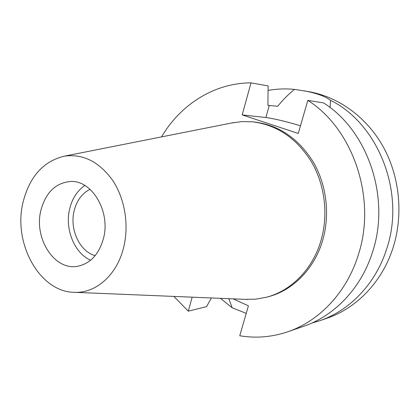 <?xml version="1.0" encoding="UTF-8"?>
<svg xmlns="http://www.w3.org/2000/svg" width="420" height="420" viewBox="0 0 420 420"><rect width="100%" height="100%" fill="white"/><g stroke="black" fill="none" stroke-linecap="round" stroke-linejoin="round"><path stroke-width="0.63" d="M40.924 210.226C33.652 237.835 53.996 270.475 77.102 266.364C90.001 263.923 98.773 254.688 103.409 238.66C110.885 211.816 92.069 180.017 70.534 181.487C55.64 182.852 45.77 192.434 40.924 210.226M90.626 260.222C74.256 253.145 64.57 228.8 69.715 208.656C72.293 198.366 77.327 190.638 84.835 185.472M90.038 189.32C82.1 193.3 76.813 200.403 74.177 210.635C69.342 229.173 79.611 251.58 95.172 255.623M330.062 107.536L330.498 100.312C378.494 123.863 405.772 193.074 386.626 249.081C375.674 283.799 349.676 310.601 319.725 320.733L326.996 318.218C356.585 308.207 382.242 281.831 393.057 247.711C403.468 215.114 399.83 177.13 383.471 147.247C366.975 117.416 338.93 97.13 309.467 91.786L294.499 89.386C288.477 94.217 282.881 99.845 277.709 106.265L267.923 105.336L268.112 85.906L250.987 82.877C214.179 82.913 180.484 104.669 161.511 136.899M228.832 298.683L232.186 307.786L220.432 298.337M319.725 320.733L311.703 323.117M232.186 307.786L246.225 313.367M268.076 90.447C276.748 88.861 285.553 88.51 294.499 89.386M330.498 100.312C325.453 96.374 316.691 93.219 304.211 90.836M233.1 298.856L248.404 305.834L239.747 335.758C255.817 338.473 271.824 337.144 287.768 331.774C319.242 321.137 346.694 292.488 358.239 255.113C376.945 198.828 353.272 129.05 307.829 100.385L298.258 133.465L242.193 114.902L265.881 117.532C274.229 118.655 285.763 121.406 300.484 125.785M192.155 297.171L188.312 311.157L173.864 296.415M242.193 114.902L250.987 82.877M266.117 297.313L267.939 296.84C292.409 290.714 314.018 269.346 322.45 241.022C330.236 215.213 326.739 185.157 313.325 162.115C298.415 138.401 278.77 125.029 254.399 121.999L252.53 121.816C276.959 124.85 296.656 138.269 311.614 162.078C325.064 185.209 328.571 215.387 320.77 241.295C312.317 269.729 290.645 291.17 266.117 297.313L255.575 299.171L245.191 299.355M211.386 297.964L206.572 306.631L188.312 311.157M307.829 100.385L323.563 102.905C367.81 130.636 390.737 197.804 372.524 252.079C361.268 288.12 334.541 315.84 303.823 326.23L287.768 331.774M231.536 123.013L241.831 121.601L252.53 121.816M23.09 202.109C29.6 176.578 43.355 161.259 64.365 156.156C83.092 153.594 99.251 161.753 112.849 180.637C124.992 199.043 129.234 225.44 123.554 247.821C116.881 274.985 96.112 293.155 74.907 292.341C39.695 292.562 12.674 243.206 23.09 202.109M265.881 117.532L269.252 105.52M64.365 156.156L233.919 122.54M74.907 292.341L247.611 299.455"/></g></svg>
